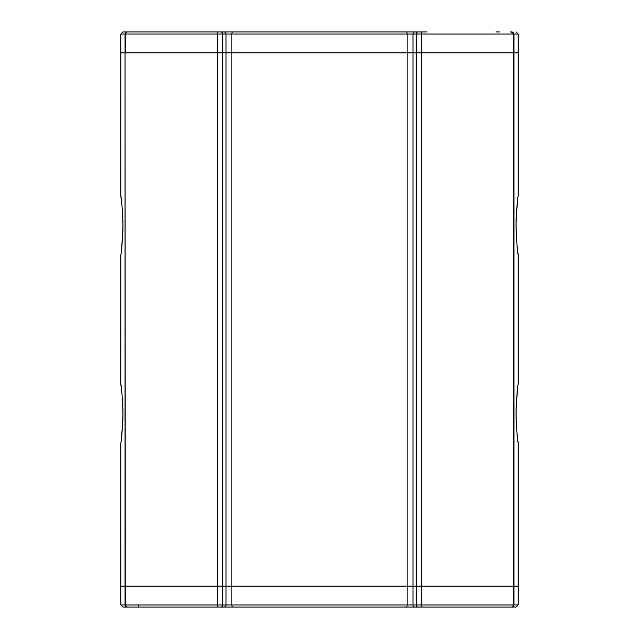 <?xml version="1.0" encoding="UTF-8"?>
<svg xmlns="http://www.w3.org/2000/svg" width="639" height="639" viewBox="0 0 639 639"><rect width="100%" height="100%" fill="white"/><g stroke="black" fill="none" stroke-linecap="round" stroke-linejoin="round"><path stroke-width="0.96" d="M412.986 586.139L120.827 586.139L416.213 586.139L412.986 586.139L412.986 604.957L416.213 604.957L416.213 586.139L421.548 586.139L416.213 586.139L416.213 52.861L411.939 52.861L412.986 52.861L412.986 586.139M122.92 408.073L122.92 419.144L121.498 437.947M123 413.609C122.273 431.389 121.546 441.15 120.827 442.883C121.546 441.158 122.273 431.397 123 413.609C122.273 395.837 121.554 386.076 120.827 384.327C121.546 386.036 122.273 395.789 123 413.609M122.92 219.856L122.92 230.927L121.498 249.729M123 225.391C122.273 243.179 121.546 252.94 120.827 254.673C121.546 252.94 122.273 243.179 123 225.391C122.273 207.619 121.554 197.858 120.827 196.117C121.546 197.818 122.273 207.579 123 225.391M516 413.609C516.727 431.381 517.446 441.142 518.173 442.883C517.454 441.182 516.727 431.421 516 413.609C516.727 395.821 517.454 386.06 518.173 384.327C517.454 386.06 516.727 395.821 516 413.609M518.173 604.957L516.08 607.05L511.751 607.05A2.093 1.981 90 0 0 513.732 604.957L513.732 34.043L518.173 34.043L518.173 52.861L421.548 52.861L421.548 586.139L513.948 586.139L421.548 586.139L421.548 604.957L518.173 604.957L518.173 586.139L513.948 586.139L518.173 586.139L518.173 442.883L517.079 434.224M516.296 424.416L516.168 421.7M516 225.391C516.727 243.163 517.446 252.924 518.173 254.673C517.454 252.964 516.727 243.211 516 225.391C516.727 207.611 517.454 197.85 518.173 196.117C517.454 197.842 516.727 207.603 516 225.391M518.173 384.327L518.173 254.673L517.079 246.007M516.296 236.198L516.168 233.483M516.08 419.144L516.08 408.073L517.502 389.271M516.08 230.927L516.08 219.856L517.502 201.053M120.827 254.673L120.827 384.327L121.921 392.993M122.704 402.802L122.832 405.517M427.076 31.95L127.145 31.95L125.052 34.043L120.827 34.043L122.92 31.95L127.249 31.95A2.093 1.981 90 0 0 125.268 34.043L125.268 52.861L217.452 52.861L217.452 34.043L125.052 34.043L125.268 604.957L217.452 604.957L217.452 52.861L222.787 52.861L222.787 604.957L226.014 604.957L226.014 52.861L231.861 52.861L231.861 604.957L407.139 604.957L407.139 52.861L411.939 52.861L120.827 52.861L120.827 196.117L121.921 204.776M122.704 214.584L122.832 217.3M418.21 31.95A2.093 2.005 90 0 0 416.213 34.043L416.213 52.861L421.548 52.861L412.986 52.861L412.986 34.043L231.861 34.043L231.861 52.861L407.139 52.861L407.139 34.043A2.093 0.919 90 0 0 406.212 31.95L420.877 31.95A2.093 0.663 90 0 1 421.548 34.043L412.986 34.043A2.093 2.005 90 0 1 414.983 31.95M510.369 31.95L511.751 31.95A2.093 1.981 90 0 1 513.732 34.043L421.548 34.043L421.548 52.861L513.948 52.861L513.948 604.957L511.855 607.05L122.92 607.05L120.827 604.957L125.268 604.957A2.093 1.981 90 0 0 127.249 607.05M518.173 196.117L518.173 52.861L513.948 52.861L513.948 34.043L511.24 31.95M232.788 31.95A2.093 0.919 90 0 0 231.861 34.043L226.014 34.043L226.014 52.861L222.787 52.861L222.787 34.043L217.452 34.043A2.093 0.663 90 0 1 218.123 31.95M127.145 607.05L125.052 604.957L125.052 52.861L120.827 52.861L120.827 34.043M499.73 31.95L495.92 31.95M418.21 607.05A2.093 2.005 90 0 1 416.213 604.957L421.548 604.957A2.093 0.663 90 0 1 420.877 607.05L510.369 607.05M141.882 607.05L143.719 607.05M143.08 607.05L218.123 607.05A2.093 0.663 90 0 1 217.452 604.957L222.787 604.957A2.093 2.005 90 0 1 220.79 607.05M167.362 607.05L232.788 607.05A2.093 0.919 90 0 1 231.861 604.957L226.014 604.957A2.093 2.005 90 0 1 224.017 607.05M224.017 31.95A2.093 2.005 90 0 1 226.014 34.043L222.787 34.043A2.093 2.005 90 0 0 220.79 31.95M138.663 604.957A2.093 0.607 -90 0 0 139.27 607.05M406.212 607.05A2.093 0.919 90 0 0 407.139 604.957L412.986 604.957A2.093 2.005 90 0 0 414.983 607.05M120.827 442.883L120.827 604.957M518.173 34.043L516.08 31.95"/></g></svg>

